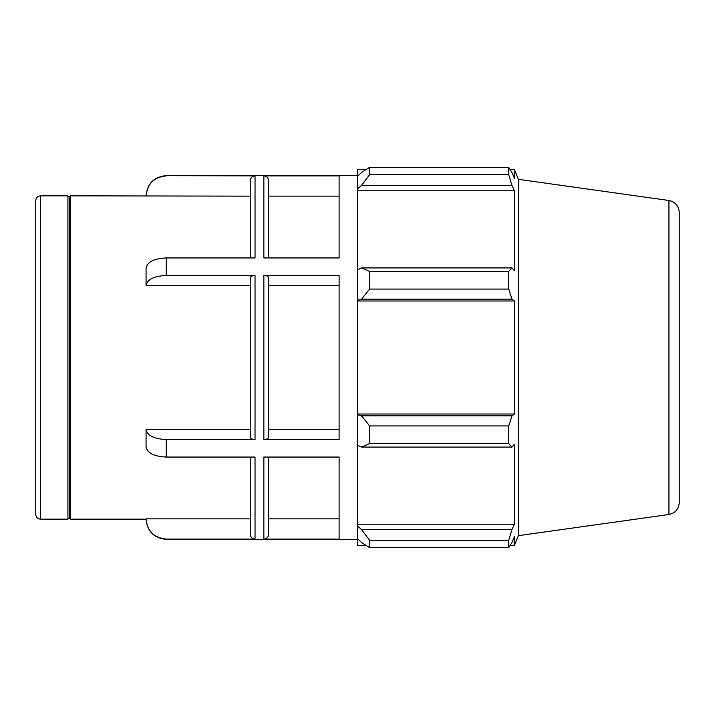 <?xml version="1.0" encoding="UTF-8"?>
<svg xmlns="http://www.w3.org/2000/svg" width="715" height="715" viewBox="0 0 715 715"><rect width="100%" height="100%" fill="white"/><g stroke="black" fill="none" stroke-linecap="round" stroke-linejoin="round"><path stroke-width="1.07" d="M250.25 457.055L250.25 534.311C250.536 537.215 252.127 538.815 255.041 539.101L166.273 539.101C153.993 537.895 147.254 531.147 146.066 518.858L250.25 518.858M166.273 539.101L166.273 539.378C154.002 538.181 147.263 531.451 146.066 519.17L146.066 518.858M255.041 439.546L255.041 275.454C252.127 275.597 250.536 276.392 250.25 277.849L250.25 437.151C250.536 438.608 252.127 439.403 255.041 439.546L166.273 439.546C153.993 438.947 147.254 435.569 146.066 429.429L250.25 429.429M255.041 539.101L255.041 457.055L166.273 457.055C153.993 456.447 147.254 453.078 146.066 446.929L146.066 429.429M166.273 257.945C153.993 258.553 147.254 261.922 146.066 268.071L146.066 285.571C147.254 279.431 153.993 276.053 166.273 275.454L166.273 257.945L255.041 257.945L255.041 175.899C252.127 176.185 250.536 177.785 250.25 180.689L250.25 257.945M263.853 539.101L263.853 457.055L339.116 457.055L339.116 539.101L263.853 539.101C266.758 538.815 268.348 537.215 268.634 534.311L268.634 457.055M268.634 518.858L339.116 518.858M263.853 439.546C266.758 439.403 268.348 438.608 268.634 437.151L268.634 277.849C268.348 276.392 266.758 275.597 263.853 275.454L263.853 439.546L339.116 439.546L339.116 275.454L263.853 275.454M268.634 429.429L339.116 429.429M339.116 285.571L268.634 285.571M250.25 285.571L146.066 285.571M255.041 275.454L166.273 275.454M339.116 257.945L263.853 257.945L263.853 175.899L339.116 175.899L339.116 257.945M250.25 196.142L70.588 195.83L70.588 519.17L146.066 519.17M255.041 175.899L166.273 175.622L357.5 175.622M268.634 257.945L268.634 180.689C268.348 177.785 266.758 176.185 263.853 175.899M339.116 196.142L268.634 196.142M146.066 196.142C147.254 183.853 153.993 177.106 166.273 175.899M40.541 195.83C37.627 196.107 36.036 197.706 35.75 200.611L35.75 514.389C36.036 517.294 37.627 518.893 40.541 519.17L40.541 195.83L67.925 195.83L67.925 519.17L40.541 519.17M361.54 447.081L369.628 443.568L369.628 425.925L361.54 415.835L357.5 414.62L357.5 445.213L361.54 447.081L511.976 447.081L508.705 443.568L369.628 443.568M357.5 414.62L357.5 300.38L361.54 299.165L369.628 289.075L369.628 271.432L361.54 267.919L357.5 269.787L357.5 300.38M357.5 269.787L357.5 189.001L361.54 185.417L369.628 174.657L369.628 167.346L361.54 172.476L357.5 176.328L357.5 189.001M357.5 176.328L357.5 169.553L366.107 169.553M366.107 545.447L357.5 545.447L357.5 538.672L361.54 542.524L369.628 547.654L369.628 540.343L361.54 529.583L357.5 525.999L357.5 538.672M357.5 525.999L357.5 445.213M357.5 414.012L514.425 414.012L511.976 415.835L361.54 415.835M369.628 425.925L508.705 425.925L511.976 415.835M357.5 524.211L514.425 524.211L511.976 529.583L361.54 529.583M369.628 540.343L508.705 540.343L511.976 529.583M668.945 200.495C675.318 201.889 678.75 205.84 679.25 212.346L679.25 502.654C678.75 509.16 675.318 513.111 668.945 514.505L668.945 200.495L518.375 179.331L514.425 169.553L514.425 178.258L511.976 172.476L508.705 167.346L508.705 174.657L369.628 174.657M369.628 167.346L508.705 167.346M361.54 185.417L511.976 185.417L514.425 190.789L514.425 270.717L511.976 267.919L361.54 267.919M369.628 271.432L508.705 271.432L511.976 267.919M518.375 179.331L518.375 535.669L514.425 545.447L514.425 536.742L511.976 542.524L508.705 547.654L369.628 547.654M511.976 185.417L508.705 174.657M508.705 271.432L508.705 289.075L369.628 289.075M361.54 299.165L511.976 299.165L508.705 289.075M511.976 299.165L514.425 300.988L514.425 414.012M508.705 425.925L508.705 443.568M511.976 447.081L514.425 444.283L514.425 524.211M508.705 540.343L508.705 547.654M357.5 300.988L514.425 300.988M357.5 190.789L514.425 190.789M67.925 195.83L69.257 197.161L69.257 517.839L67.925 519.17M69.257 197.161L70.588 195.83M166.273 457.055L166.273 439.546M166.273 539.378L357.5 539.378M166.273 175.622C154.002 176.82 147.263 183.549 146.066 195.83M668.945 514.505L518.375 535.669M510.135 545.447L514.425 545.447M510.135 169.553L514.425 169.553M69.257 517.839L70.588 519.17"/></g></svg>
